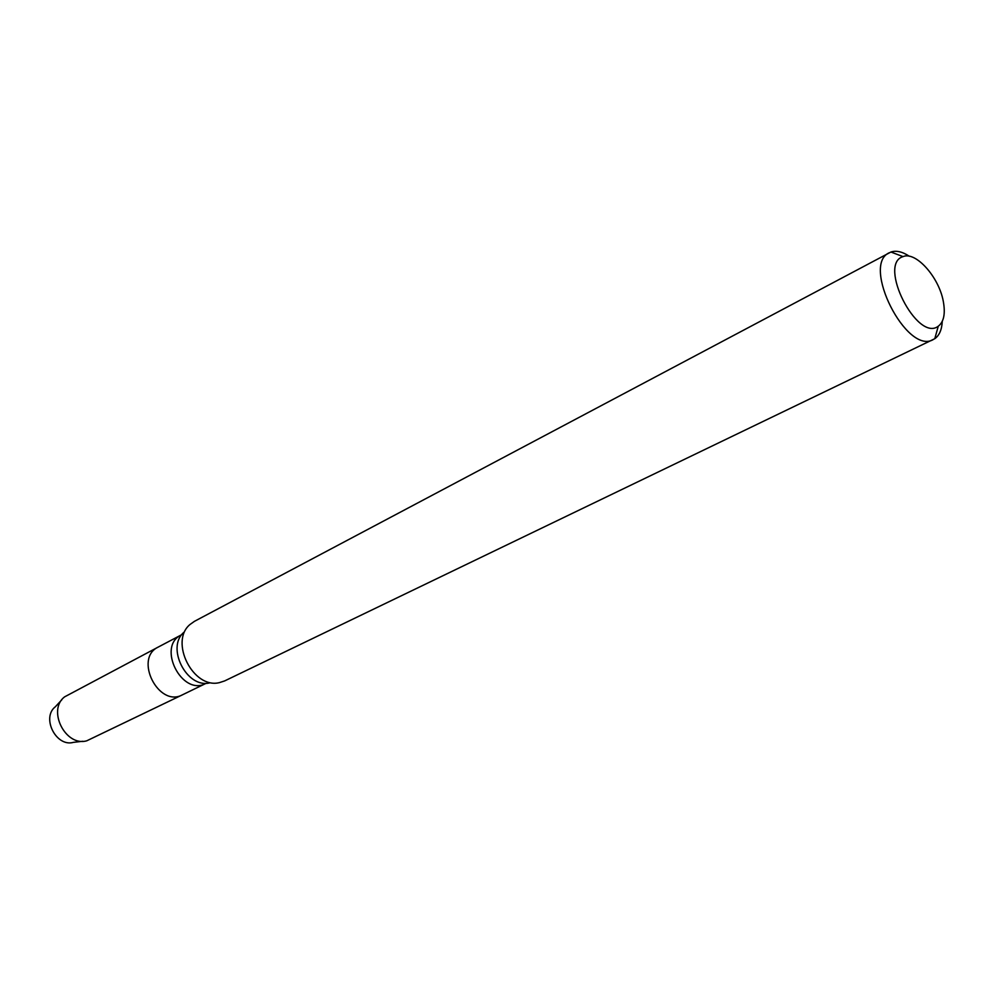 <?xml version="1.0" encoding="UTF-8"?>
<svg xmlns="http://www.w3.org/2000/svg" width="994" height="994" viewBox="0 0 994 994"><rect width="100%" height="100%" fill="white"/><g stroke="black" fill="none" stroke-linecap="round" stroke-linejoin="round"><path stroke-width="1.49" d="M181.256 634.967C156.493 646.349 181.952 696.682 205.795 683.474L182.424 694.831C158.667 707.976 133.594 658.413 158.257 647.057L64.535 696.893C47.016 710.275 65.592 746.991 86.751 740.816L182.424 694.831C158.667 707.976 133.594 658.413 158.257 647.057L181.815 634.632M942.275 321.36C941.84 329.685 939.342 335.463 934.782 338.706L224.632 680.927L219.401 682.629C193.234 689.302 169.129 641.627 189.991 624.505L194.476 621.312L890.935 252.029C896.253 250.277 902.39 251.681 909.348 256.266M933.254 339.575C906.764 355.405 860.879 264.69 889.332 252.737M943.244 301.083C945.567 313.495 943.902 321.882 938.261 326.218C917.201 342.557 877.404 263.907 903.061 256.614C915.698 251.084 938.821 276.928 943.244 301.083M82.775 741.275L73.419 742.356C56.161 747.364 41.127 717.643 55.391 706.722L61.802 699.813M209.61 682.903C186.723 688.693 165.75 647.243 183.989 632.234M903.061 256.614L890.935 252.029M938.261 326.218L934.782 338.706"/></g></svg>

